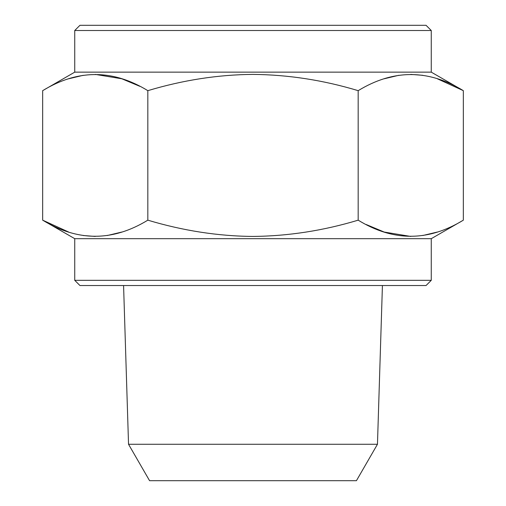 <?xml version="1.0" encoding="UTF-8"?>
<svg xmlns="http://www.w3.org/2000/svg" width="506" height="506" viewBox="0 0 506 506"><rect width="100%" height="100%" fill="white"/><g stroke="black" fill="none" stroke-linecap="round" stroke-linejoin="round"><path stroke-width="0.76" d="M121.788 232.058L107.31 235.511M95.242 236.435L83.212 235.511M68.633 232.039L42.662 220.167C77.627 241.621 112.68 241.621 147.828 220.167C183.014 230.73 218.073 236.15 253 236.435C288.325 236.087 323.378 230.666 358.172 220.167C393.137 241.621 428.19 241.621 463.338 220.167L463.338 90.663C428.373 69.208 393.32 69.208 358.172 90.663L358.172 220.167M358.172 90.663C323.391 80.163 288.331 74.743 253 74.395C218.08 74.673 183.02 80.1 147.828 90.663C112.863 69.208 77.81 69.208 42.662 90.663L42.662 220.167L74.743 238.687L431.257 238.687L463.338 220.167M68.702 78.772L83.18 75.318M95.242 74.395L121.794 78.772L139.801 86.305M147.828 90.663L147.828 220.167M437.298 232.058L422.82 235.511M410.758 236.435L384.206 232.058L366.199 224.519M384.212 78.772L398.69 75.318M410.758 74.395L422.788 75.312M437.367 78.791L463.338 90.663L431.257 72.143L74.743 72.143L42.662 90.663M426.052 25.3L79.948 25.3L74.743 30.505L431.257 30.505L426.052 25.3M128.537 444.268L149.574 480.7L356.426 480.7L377.463 444.268L128.537 444.268L123.578 285.529M74.743 280.324L431.257 280.324L426.052 285.529L79.948 285.529L74.743 280.324L74.743 238.687M377.463 444.268L382.422 285.529M431.257 280.324L431.257 238.687M431.257 72.143L431.257 30.505M74.743 72.143L74.743 30.505"/></g></svg>
